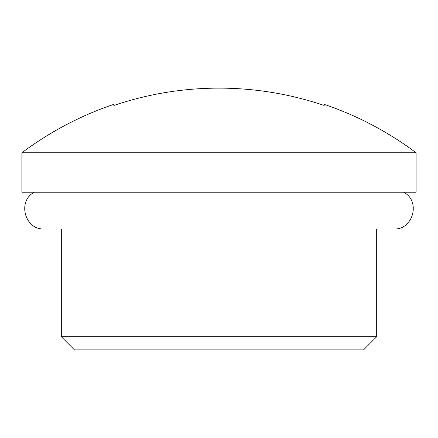 <?xml version="1.0" encoding="UTF-8"?>
<svg xmlns="http://www.w3.org/2000/svg" width="438" height="438" viewBox="0 0 438 438"><rect width="100%" height="100%" fill="white"/><g stroke="black" fill="none" stroke-linecap="round" stroke-linejoin="round"><path stroke-width="0.66" d="M376.68 336.734L363.54 349.874L74.46 349.874L61.32 336.734L376.68 336.734L376.68 228.986M416.1 152.774L21.9 152.774L21.9 192.194L416.1 192.194L416.1 152.774A328.5 328.5 0 0 0 324.12 104.348L324.12 105.459L324.12 104.348M113.88 105.459A327.449 327.449 0 0 1 324.12 105.459A327.449 327.449 0 0 0 113.88 105.459L113.88 104.348L113.88 105.459M21.9 152.774A328.5 328.5 0 0 1 113.88 104.348M403.595 192.194C421 200.916 413.198 230.109 393.762 228.986L44.238 228.986C24.802 230.109 17 200.916 34.405 192.194M61.32 336.734L61.32 228.986"/></g></svg>
